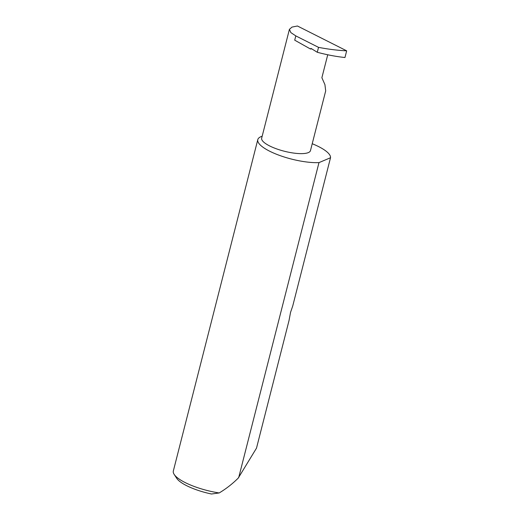<?xml version="1.0" encoding="UTF-8"?>
<svg xmlns="http://www.w3.org/2000/svg" width="520" height="520" viewBox="0 0 520 520"><rect width="100%" height="100%" fill="white"/><g stroke="black" fill="none" stroke-linecap="round" stroke-linejoin="round"><path stroke-width="0.78" d="M311.851 48.913L310.408 48.971A1.203 0.832 87.9 0 1 311.025 48.523A1.203 0.832 87.9 0 1 311.382 48.627L317.284 52.273C326.95 54.847 336.18 56.595 344.962 57.525L346.671 50.83L297.433 26L292 27.086L289.413 29.348L261.677 138.164A25.181 7.066 -165.7 0 0 275.392 148.434A25.181 7.066 -165.7 0 0 302.543 153.615A25.181 7.066 -165.7 0 0 310.472 150.605L325.695 90.883L324.922 84.624L321.88 77.74L327.736 54.769M262.164 136.234A37.486 10.524 14.3 0 0 257.797 139.633L173.329 471.01A37.486 10.524 14.3 0 0 174.161 474.396A37.486 10.524 14.3 0 0 219.193 492.947C226.109 488.807 232.453 483.86 238.225 478.107L256.497 448.149L289.01 320.6L290.543 312.377L292.747 305.936L330.525 157.729A37.486 10.524 14.3 0 0 312.228 143.728M257.797 139.633A37.486 10.524 14.3 0 0 278.219 154.921A37.486 10.524 14.3 0 0 318.637 162.63A37.486 10.524 14.3 0 0 318.981 162.617L238.68 477.646M289.413 29.348L290.856 32.598L295.808 35.899L318.533 47.359C328.38 49.251 337.753 50.407 346.671 50.83M310.408 48.971L294.717 40.177L295.808 35.899M330.525 157.729L318.981 162.617M219.193 492.947L211.484 494A33.891 9.51 -165.7 0 1 176.716 478.303L174.161 474.396M317.284 52.273L318.533 47.359"/></g></svg>
